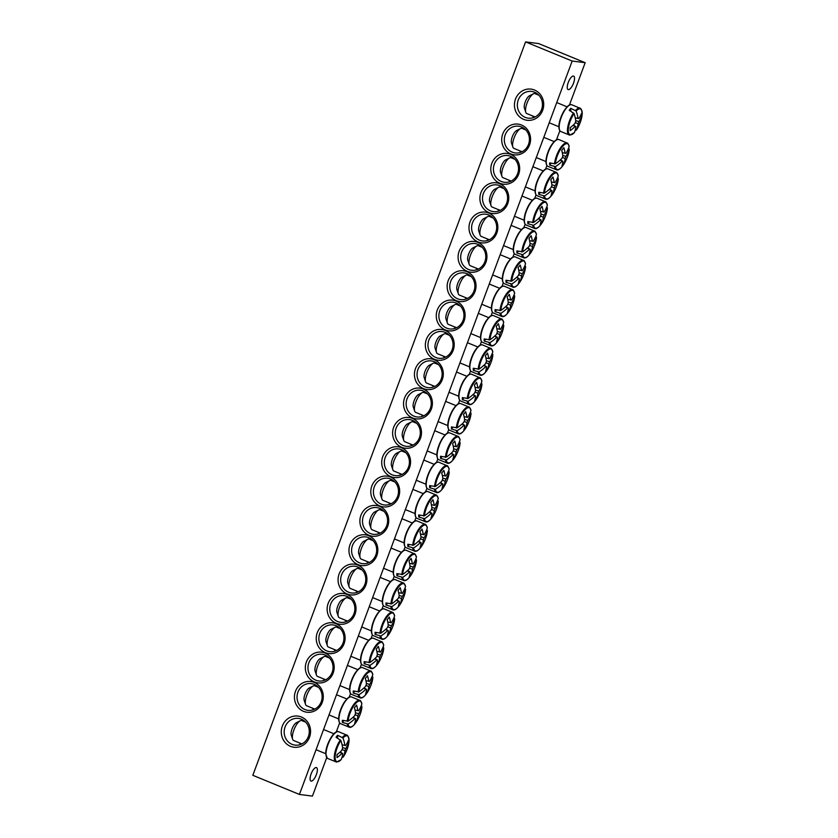 <?xml version="1.0" encoding="UTF-8"?>
<svg xmlns="http://www.w3.org/2000/svg" width="838" height="838" viewBox="0 0 838 838"><rect width="100%" height="100%" fill="white"/><g stroke="black" fill="none" stroke-linecap="round" stroke-linejoin="round"><path stroke-width="1.26" d="M316.858 685.861A13.471 12.539 -82.8 0 0 315.926 686.28M312.176 708.037A13.471 12.539 -82.8 0 0 313.852 709.535M314.26 684.384A13.471 12.539 97.2 0 1 321.719 700.17A13.471 12.539 97.2 0 1 307.892 710.32A13.471 12.539 97.2 0 1 297.144 695.383A13.471 12.539 97.2 0 1 311.286 683.599A13.471 12.539 97.2 0 1 314.26 684.384M525.573 41.9L252.825 775.307L299.428 794.445L572.176 61.048L525.573 41.9L538.572 43.555L585.175 62.693L569.421 105.054M559.868 130.738L556.484 139.841M546.931 165.526L545.58 169.182M536.027 194.856L534.665 198.512M525.112 224.196L523.76 227.852M514.207 253.537L512.846 257.182M503.292 282.867L501.941 286.523M492.388 312.207L491.026 315.863M481.473 341.537L480.111 345.193M470.568 370.878L469.207 374.534M459.653 400.208L458.292 403.864M448.749 429.548L447.387 433.204M437.834 458.889L436.472 462.545M426.93 488.219L425.568 491.875M416.015 517.559L414.653 521.215M405.11 546.889L403.748 550.545M394.195 576.23L392.833 579.886M383.28 605.57L381.929 609.216M372.376 634.9L371.014 638.556M361.461 664.241L360.11 667.896M350.556 693.571L349.195 697.226M339.641 722.911L336.258 732.014M326.705 757.699L312.427 796.1L299.428 794.445M314.229 682.404A15.493 14.424 -82.8 0 0 294.567 699.332A15.493 14.424 -82.8 0 0 317.77 708.864A15.493 14.424 -82.8 0 0 314.229 682.404M325.144 653.074A15.493 14.424 -82.8 0 0 305.472 669.991A15.493 14.424 -82.8 0 0 328.685 679.524A15.493 14.424 -82.8 0 0 325.144 653.074M346.963 594.404A15.493 14.424 -82.8 0 0 327.291 611.321A15.493 14.424 -82.8 0 0 350.504 620.853A15.493 14.424 -82.8 0 0 346.963 594.404M368.783 535.733A15.493 14.424 -82.8 0 0 349.111 552.651A15.493 14.424 -82.8 0 0 372.323 562.183A15.493 14.424 -82.8 0 0 368.783 535.733M390.602 477.052A15.493 14.424 -82.8 0 0 370.93 493.98A15.493 14.424 -82.8 0 0 394.143 503.512A15.493 14.424 -82.8 0 0 390.602 477.052M412.422 418.382A15.493 14.424 -82.8 0 0 392.75 435.31A15.493 14.424 -82.8 0 0 415.962 444.842A15.493 14.424 -82.8 0 0 412.422 418.382M499.857 183.281A15.493 14.424 -82.8 0 0 519.529 166.353A15.493 14.424 -82.8 0 0 496.316 156.821A15.493 14.424 -82.8 0 0 499.857 183.281M478.037 241.952A15.493 14.424 -82.8 0 0 497.709 225.024A15.493 14.424 -82.8 0 0 474.497 215.492A15.493 14.424 -82.8 0 0 478.037 241.952M456.218 300.622A15.493 14.424 -82.8 0 0 475.89 283.705A15.493 14.424 -82.8 0 0 452.677 274.162A15.493 14.424 -82.8 0 0 456.218 300.622M434.398 359.293A15.493 14.424 -82.8 0 0 454.07 342.375A15.493 14.424 -82.8 0 0 430.858 332.843A15.493 14.424 -82.8 0 0 434.398 359.293M412.579 417.963A15.493 14.424 -82.8 0 0 432.251 401.046A15.493 14.424 -82.8 0 0 409.038 391.514A15.493 14.424 -82.8 0 0 412.579 417.963M523.624 119.363A15.713 14.634 -82.8 0 0 543.579 102.205A15.713 14.634 -82.8 0 0 520.042 92.526A15.713 14.634 -82.8 0 0 523.624 119.363M290.461 746.323A15.713 14.634 -82.8 0 0 310.416 729.154A15.713 14.634 -82.8 0 0 286.879 719.486A15.713 14.634 -82.8 0 0 290.461 746.323M423.483 388.633A15.493 14.424 -82.8 0 0 443.155 371.705A15.493 14.424 -82.8 0 0 419.953 362.173A15.493 14.424 -82.8 0 0 423.483 388.633M445.313 329.952A15.493 14.424 -82.8 0 0 464.975 313.035A15.493 14.424 -82.8 0 0 441.773 303.503A15.493 14.424 -82.8 0 0 445.313 329.952M467.133 271.282A15.493 14.424 -82.8 0 0 486.794 254.364A15.493 14.424 -82.8 0 0 463.592 244.832A15.493 14.424 -82.8 0 0 467.133 271.282M488.952 212.611A15.493 14.424 -82.8 0 0 508.614 195.694A15.493 14.424 -82.8 0 0 485.412 186.162A15.493 14.424 -82.8 0 0 488.952 212.611M510.771 153.941A15.493 14.424 -82.8 0 0 530.433 137.023A15.493 14.424 -82.8 0 0 507.231 127.481A15.493 14.424 -82.8 0 0 510.771 153.941M401.517 447.722A15.493 14.424 -82.8 0 0 381.845 464.64A15.493 14.424 -82.8 0 0 405.047 474.172A15.493 14.424 -82.8 0 0 401.517 447.722M379.687 506.393A15.493 14.424 -82.8 0 0 360.026 523.31A15.493 14.424 -82.8 0 0 383.228 532.842A15.493 14.424 -82.8 0 0 379.687 506.393M357.868 565.063A15.493 14.424 -82.8 0 0 338.206 581.981A15.493 14.424 -82.8 0 0 361.408 591.523A15.493 14.424 -82.8 0 0 357.868 565.063M336.048 623.734A15.493 14.424 -82.8 0 0 316.387 640.661A15.493 14.424 -82.8 0 0 339.589 650.194A15.493 14.424 -82.8 0 0 336.048 623.734M327.773 656.521A13.471 12.539 -82.8 0 0 326.841 656.94M323.091 678.696A13.471 12.539 -82.8 0 0 324.767 680.194M325.175 655.054A13.471 12.539 97.2 0 1 332.634 670.829A13.471 12.539 97.2 0 1 318.796 680.98A13.471 12.539 97.2 0 1 308.059 666.042A13.471 12.539 97.2 0 1 322.19 654.269A13.471 12.539 97.2 0 1 325.175 655.054M338.678 627.18A13.471 12.539 -82.8 0 0 337.745 627.61M333.995 649.366A13.471 12.539 -82.8 0 0 335.671 650.854M336.08 625.714A13.471 12.539 97.2 0 1 343.538 641.499A13.471 12.539 97.2 0 1 329.711 651.65A13.471 12.539 97.2 0 1 318.964 636.712A13.471 12.539 97.2 0 1 333.105 624.928A13.471 12.539 97.2 0 1 336.08 625.714M349.593 597.85A13.471 12.539 -82.8 0 0 348.66 598.269M344.91 620.026A13.471 12.539 -82.8 0 0 346.586 621.524M346.995 596.384A13.471 12.539 97.2 0 1 354.453 612.159A13.471 12.539 97.2 0 1 340.616 622.309A13.471 12.539 97.2 0 1 329.879 607.372A13.471 12.539 97.2 0 1 344.009 595.588A13.471 12.539 97.2 0 1 346.995 596.384M360.497 568.51A13.471 12.539 -82.8 0 0 359.565 568.939M355.815 590.696A13.471 12.539 -82.8 0 0 357.491 592.183M357.899 567.043A13.471 12.539 97.2 0 1 365.368 582.819A13.471 12.539 97.2 0 1 351.531 592.979A13.471 12.539 97.2 0 1 340.783 578.031A13.471 12.539 97.2 0 1 354.924 566.258A13.471 12.539 97.2 0 1 357.899 567.043M371.412 539.18A13.471 12.539 -82.8 0 0 370.48 539.599M366.73 561.355A13.471 12.539 -82.8 0 0 368.406 562.853M368.814 537.703A13.471 12.539 97.2 0 1 376.272 553.489A13.471 12.539 97.2 0 1 362.435 563.639A13.471 12.539 97.2 0 1 351.698 548.701A13.471 12.539 97.2 0 1 365.829 536.917A13.471 12.539 97.2 0 1 368.814 537.703M382.317 509.839A13.471 12.539 -82.8 0 0 381.384 510.269M377.645 532.015A13.471 12.539 -82.8 0 0 379.31 533.513M379.719 508.373A13.471 12.539 97.2 0 1 387.187 524.148A13.471 12.539 97.2 0 1 373.35 534.309A13.471 12.539 97.2 0 1 362.603 519.361A13.471 12.539 97.2 0 1 376.744 507.587A13.471 12.539 97.2 0 1 379.719 508.373M393.232 480.499A13.471 12.539 -82.8 0 0 392.299 480.928M388.549 502.685A13.471 12.539 -82.8 0 0 390.225 504.172M390.634 479.032A13.471 12.539 97.2 0 1 398.092 494.818A13.471 12.539 97.2 0 1 384.265 504.968A13.471 12.539 97.2 0 1 373.518 490.031A13.471 12.539 97.2 0 1 387.648 478.247A13.471 12.539 97.2 0 1 390.634 479.032M404.136 451.169A13.471 12.539 -82.8 0 0 403.204 451.588M399.464 473.344A13.471 12.539 -82.8 0 0 401.13 474.842M401.538 449.702A13.471 12.539 97.2 0 1 409.007 465.478A13.471 12.539 97.2 0 1 395.169 475.628A13.471 12.539 97.2 0 1 384.433 460.691A13.471 12.539 97.2 0 1 398.563 448.917A13.471 12.539 97.2 0 1 401.538 449.702M415.051 421.828A13.471 12.539 -82.8 0 0 414.119 422.258M410.369 444.014A13.471 12.539 -82.8 0 0 412.045 445.502M412.453 420.362A13.471 12.539 97.2 0 1 419.911 436.148A13.471 12.539 97.2 0 1 406.084 446.298A13.471 12.539 97.2 0 1 395.337 431.361A13.471 12.539 97.2 0 1 409.478 419.576A13.471 12.539 97.2 0 1 412.453 420.362M524.148 128.465A13.471 12.539 -82.8 0 0 523.216 128.895M519.466 150.651A13.471 12.539 -82.8 0 0 521.142 152.139M512.196 152.149A13.471 12.539 97.2 0 1 504.738 136.364A13.471 12.539 97.2 0 1 518.575 126.213A13.471 12.539 97.2 0 1 529.312 141.151A13.471 12.539 97.2 0 1 515.181 152.935A13.471 12.539 97.2 0 1 512.196 152.149M513.233 157.806A13.471 12.539 -82.8 0 0 512.311 158.235M508.561 179.981A13.471 12.539 -82.8 0 0 510.227 181.479M501.292 181.479A13.471 12.539 97.2 0 1 493.833 165.704A13.471 12.539 97.2 0 1 507.66 155.554A13.471 12.539 97.2 0 1 518.408 170.491A13.471 12.539 97.2 0 1 504.267 182.275A13.471 12.539 97.2 0 1 501.292 181.479M502.329 187.146A13.471 12.539 -82.8 0 0 501.396 187.565M497.646 209.322A13.471 12.539 -82.8 0 0 499.322 210.82M490.377 210.82A13.471 12.539 97.2 0 1 482.918 195.044A13.471 12.539 97.2 0 1 496.756 184.884A13.471 12.539 97.2 0 1 507.493 199.821A13.471 12.539 97.2 0 1 493.362 211.605A13.471 12.539 97.2 0 1 490.377 210.82M491.414 216.476A13.471 12.539 -82.8 0 0 490.492 216.906M486.742 238.662A13.471 12.539 -82.8 0 0 488.407 240.15M479.472 240.16A13.471 12.539 97.2 0 1 472.014 224.375A13.471 12.539 97.2 0 1 485.841 214.224A13.471 12.539 97.2 0 1 496.588 229.162A13.471 12.539 97.2 0 1 482.447 240.946A13.471 12.539 97.2 0 1 479.472 240.16M480.509 245.817A13.471 12.539 -82.8 0 0 479.577 246.236M475.827 267.992A13.471 12.539 -82.8 0 0 477.503 269.49M468.557 269.49A13.471 12.539 97.2 0 1 461.099 253.715A13.471 12.539 97.2 0 1 474.937 243.554A13.471 12.539 97.2 0 1 485.673 258.502A13.471 12.539 97.2 0 1 471.543 270.276A13.471 12.539 97.2 0 1 468.557 269.49M469.594 275.147A13.471 12.539 -82.8 0 0 468.662 275.576M464.922 297.333A13.471 12.539 -82.8 0 0 466.588 298.82M457.653 298.831A13.471 12.539 97.2 0 1 450.195 283.045A13.471 12.539 97.2 0 1 464.022 272.895A13.471 12.539 97.2 0 1 474.769 287.832A13.471 12.539 97.2 0 1 460.628 299.616A13.471 12.539 97.2 0 1 457.653 298.831M458.69 304.487A13.471 12.539 -82.8 0 0 457.758 304.906M454.007 326.663A13.471 12.539 -82.8 0 0 455.683 328.161M446.738 328.161A13.471 12.539 97.2 0 1 439.28 312.385A13.471 12.539 97.2 0 1 453.117 302.235A13.471 12.539 97.2 0 1 463.854 317.173A13.471 12.539 97.2 0 1 449.723 328.946A13.471 12.539 97.2 0 1 446.738 328.161M447.775 333.828A13.471 12.539 -82.8 0 0 446.843 334.247M443.103 356.003A13.471 12.539 -82.8 0 0 444.769 357.501M435.833 357.501A13.471 12.539 97.2 0 1 428.375 341.715A13.471 12.539 97.2 0 1 442.202 331.565A13.471 12.539 97.2 0 1 452.949 346.503A13.471 12.539 97.2 0 1 438.808 358.287A13.471 12.539 97.2 0 1 435.833 357.501M436.87 363.158A13.471 12.539 -82.8 0 0 435.938 363.587M432.188 385.344A13.471 12.539 -82.8 0 0 433.864 386.831M424.918 386.831A13.471 12.539 97.2 0 1 417.46 371.056A13.471 12.539 97.2 0 1 431.298 360.906A13.471 12.539 97.2 0 1 442.035 375.843A13.471 12.539 97.2 0 1 427.904 387.627A13.471 12.539 97.2 0 1 424.918 386.831M568.353 89.624A7.28 2.577 -67.7 0 1 568.122 89.561A7.28 2.577 -67.7 0 1 568.499 81.852A7.28 2.577 -67.7 0 1 573.653 76.09A7.28 2.577 -67.7 0 1 573.391 83.486A7.28 2.577 -67.7 0 1 568.353 89.624M311.191 781.11A7.28 2.577 -67.7 0 1 310.95 781.047A7.28 2.577 -67.7 0 1 311.338 773.338A7.28 2.577 -67.7 0 1 316.481 767.587A7.28 2.577 -67.7 0 1 316.23 774.982A7.28 2.577 -67.7 0 1 311.191 781.11M425.955 392.498A13.471 12.539 -82.8 0 0 425.023 392.917M421.284 414.674A13.471 12.539 -82.8 0 0 422.949 416.172M414.014 416.172A13.471 12.539 97.2 0 1 406.545 400.396A13.471 12.539 97.2 0 1 420.383 390.236A13.471 12.539 97.2 0 1 431.13 405.183A13.471 12.539 97.2 0 1 416.989 416.957A13.471 12.539 97.2 0 1 414.014 416.172M303.932 720.596A13.471 12.539 -82.8 0 0 302.937 721.047M299.124 742.772A13.471 12.539 -82.8 0 0 300.905 744.364M292.053 744.333A13.471 12.539 97.2 0 1 284.595 728.547A13.471 12.539 97.2 0 1 298.433 718.396A13.471 12.539 97.2 0 1 309.17 733.334A13.471 12.539 97.2 0 1 295.039 745.118A13.471 12.539 97.2 0 1 292.053 744.333M537.095 93.636A13.471 12.539 -82.8 0 0 536.1 94.086M532.287 115.822A13.471 12.539 -82.8 0 0 534.068 117.404M525.216 117.372A13.471 12.539 97.2 0 1 517.758 101.597A13.471 12.539 97.2 0 1 531.585 91.436A13.471 12.539 97.2 0 1 542.333 106.384A13.471 12.539 97.2 0 1 528.202 118.158A13.471 12.539 97.2 0 1 525.216 117.372M585.175 62.693L572.176 61.048M573.349 125.009L575.874 126.58A44.864 25.224 -135.9 0 1 574.344 132.614L574.344 132.614A13.89 4.913 -67.7 0 1 568.269 130.529A13.89 4.913 -67.7 0 1 574.061 113.58L569.212 110.249A15.147 5.363 -67.7 0 1 570.762 108.322L576.115 111.004A13.89 4.913 -67.7 0 1 582.19 113.099A13.89 4.913 -67.7 0 1 576.397 130.037L575.214 130.194M575.874 126.58A4.452 1.571 -67.7 0 1 575.161 126.58A4.452 1.571 -67.7 0 1 575.036 126.475A44.864 33.614 -174.4 0 1 570.186 130.623A44.257 24.889 -135.9 0 0 570.144 127.701A44.864 30.849 -6.8 0 0 574.994 123.396A4.452 1.571 -67.7 0 1 575.79 121.248A44.864 25.224 -135.9 0 0 574.061 113.58M576.115 111.004A44.864 28 32.9 0 1 578.021 118.451A4.452 1.571 -67.7 0 1 578.534 118.368A4.452 1.571 -67.7 0 1 578.849 118.556A44.864 30.849 -6.8 0 0 581.488 113.497A44.257 27.623 32.9 0 1 581.53 116.419A44.864 33.614 -174.4 0 1 578.901 121.636A4.452 1.571 -67.7 0 1 578.105 123.794A44.864 28 32.9 0 1 576.397 130.037L575.853 130.278M570.804 111.098L570.762 108.322M575.235 117.854L578.021 118.451M535.063 116.953L526.83 113.57A10.779 3.813 -67.7 0 1 525.793 112.282A10.779 3.813 -67.7 0 1 527.395 102.163A10.779 3.813 -67.7 0 1 533.377 93.835A10.779 3.813 -67.7 0 1 535.011 93.647L538.876 95.228M533.377 93.835L529.448 95.815A7.186 2.545 112.3 0 0 525.468 101.367A7.186 2.545 112.3 0 0 524.399 108.112L525.793 112.282M575.706 120.557L578.901 121.636M578.105 123.794L575.256 122.516M575.036 126.475L573.108 125.229M578.849 118.556L578.136 118.409M581.53 116.419L580.367 115.958M340.197 751.958L342.711 753.54A44.864 25.224 -135.9 0 1 341.181 759.574L341.181 759.574A13.89 4.913 -67.7 0 1 335.106 757.489A13.89 4.913 -67.7 0 1 340.898 740.541L336.059 737.21A15.147 5.363 -67.7 0 1 336.824 736.183A15.147 5.363 -67.7 0 1 337.599 735.272L342.952 737.964A13.89 4.913 -67.7 0 1 349.037 740.048A13.89 4.913 -67.7 0 1 343.245 756.997L342.051 757.154M342.952 737.964A44.864 28 32.9 0 1 344.858 745.401A4.452 1.571 -67.7 0 1 345.371 745.328A4.452 1.571 -67.7 0 1 345.696 745.516A44.864 30.849 -6.8 0 0 348.325 740.446A44.257 27.623 32.9 0 1 348.367 743.379A44.864 33.614 -174.4 0 1 345.738 748.596A4.452 1.571 -67.7 0 1 344.942 750.743A44.864 28 32.9 0 1 343.245 756.997L342.69 757.227M344.942 750.743L342.093 749.476M342.711 753.54A4.452 1.571 -67.7 0 1 341.998 753.54A4.452 1.571 -67.7 0 1 341.873 753.435A44.864 33.614 -174.4 0 1 337.023 757.583A44.257 24.889 -135.9 0 0 336.981 754.65A44.864 30.849 -6.8 0 0 341.831 750.345A4.452 1.571 -67.7 0 1 342.627 748.198A44.864 25.224 -135.9 0 0 340.898 740.541M301.9 743.914L293.667 740.53A10.779 3.813 -67.7 0 1 292.63 739.242A10.779 3.813 -67.7 0 1 292.357 737.325A10.779 3.813 -67.7 0 1 300.214 720.785A10.779 3.813 -67.7 0 1 301.848 720.596L305.713 722.178M300.214 720.785L296.285 722.775A7.186 2.545 112.3 0 0 291.048 733.795A7.186 2.545 112.3 0 0 291.236 735.073L292.63 739.242M342.072 744.804L344.858 745.401M345.696 745.516L344.973 745.359M341.873 753.435L339.945 752.178M342.543 747.506L345.738 748.596M348.367 743.379L347.204 742.918M337.641 738.058L337.599 735.272M470.317 412.411L471.019 413.417A13.89 4.913 -67.7 0 1 464.252 430.24A13.89 4.913 -67.7 0 1 457.234 430.669L451.483 429.056A15.147 5.363 -67.7 0 1 451.42 428.04A15.147 5.363 -67.7 0 1 451.452 426.93L457.192 427.82A13.89 4.913 -67.7 0 1 463.959 410.997A13.89 4.913 -67.7 0 1 470.966 410.578L470.747 410.023L470.966 410.578A44.864 30.849 -6.8 0 1 467.73 417.366L467.007 417.219M457.192 427.82A44.864 30.849 -6.8 0 0 463.864 422.205A4.452 1.571 -67.7 0 1 464.661 420.058A44.864 25.224 -135.9 0 0 463.529 414.36A44.257 30.43 -6.8 0 0 465.656 411.709A44.864 28 32.9 0 1 466.892 417.261A4.452 1.571 -67.7 0 1 467.405 417.177A4.452 1.571 -67.7 0 1 467.73 417.366M470.788 412.788L471.019 413.417A44.864 33.614 -174.4 0 1 467.772 420.446A4.452 1.571 -67.7 0 1 466.976 422.603A44.864 28 32.9 0 1 465.886 427.38A44.257 33.164 -174.4 0 1 463.77 430.03A44.864 25.224 -135.9 0 0 464.744 425.39A4.452 1.571 -67.7 0 1 464.032 425.39A4.452 1.571 -67.7 0 1 463.906 425.285A44.864 33.614 -174.4 0 1 457.234 430.669M464.577 419.367L467.772 420.446M423.881 415.742L415.7 412.38A10.779 3.813 -67.7 0 1 414.674 411.091A10.779 3.813 -67.7 0 1 416.266 400.973A10.779 3.813 -67.7 0 1 422.247 392.645A10.779 3.813 -67.7 0 1 423.892 392.456L427.631 393.986M422.247 392.645L418.33 394.625A7.186 2.545 112.3 0 0 414.339 400.176A7.186 2.545 112.3 0 0 413.27 406.922L414.674 411.091M462.23 423.819L464.744 425.39M463.906 425.285L461.989 424.038M466.976 422.603L464.137 421.325M464.105 416.664L466.892 417.261M465.886 427.38L464.556 426.856M451.483 429.056L452.834 427.359M481.232 383.081L481.923 384.087A13.89 4.913 -67.7 0 1 475.156 400.91A13.89 4.913 -67.7 0 1 468.149 401.329L462.387 399.716A15.147 5.363 -67.7 0 1 462.335 398.699A15.147 5.363 -67.7 0 1 462.356 397.589L468.107 398.49A13.89 4.913 -67.7 0 1 474.863 381.667A13.89 4.913 -67.7 0 1 481.881 381.238L481.651 380.682L481.881 381.238A44.864 30.849 -6.8 0 1 478.634 388.025L477.922 387.879M468.107 398.49A44.864 30.849 -6.8 0 0 474.769 392.865A4.452 1.571 -67.7 0 1 475.575 390.718A44.864 25.224 -135.9 0 0 474.444 385.019A44.257 30.43 -6.8 0 0 476.56 382.369A44.864 28 32.9 0 1 477.807 387.921A4.452 1.571 -67.7 0 1 478.32 387.847A4.452 1.571 -67.7 0 1 478.634 388.025M481.693 383.458L481.923 384.087A44.864 33.614 -174.4 0 1 478.687 391.116A4.452 1.571 -67.7 0 1 477.88 393.263A44.864 28 32.9 0 1 476.801 398.05A44.257 33.164 -174.4 0 1 474.675 400.7A44.864 25.224 -135.9 0 0 475.649 396.06A4.452 1.571 -67.7 0 1 474.947 396.06A4.452 1.571 -67.7 0 1 474.821 395.945A44.864 33.614 -174.4 0 1 468.149 401.329M475.492 390.026L478.687 391.116M434.796 386.412L426.615 383.05A10.779 3.813 -67.7 0 1 425.578 381.761A10.779 3.813 -67.7 0 1 427.181 371.632A10.779 3.813 -67.7 0 1 433.162 363.304A10.779 3.813 -67.7 0 1 434.796 363.116L438.536 364.656M433.162 363.304L429.234 365.295A7.186 2.545 112.3 0 0 425.243 370.836A7.186 2.545 112.3 0 0 424.185 377.592L425.578 381.761M473.135 394.478L475.649 396.06M474.821 395.945L472.894 394.698M477.88 393.263L475.041 391.995M475.01 387.324L477.807 387.921M476.801 398.05L475.471 397.516M462.387 399.716L463.749 398.019M492.136 353.741L492.838 354.746A13.89 4.913 -67.7 0 1 486.071 371.569A13.89 4.913 -67.7 0 1 479.053 371.988L473.302 370.386A15.147 5.363 -67.7 0 1 473.24 369.369A15.147 5.363 -67.7 0 1 473.271 368.249L479.011 369.149A13.89 4.913 -67.7 0 1 485.778 352.327A13.89 4.913 -67.7 0 1 492.786 351.908L492.566 351.352L492.786 351.908A44.864 30.849 -6.8 0 1 489.549 358.695L488.826 358.538M479.011 369.149A44.864 30.849 -6.8 0 0 485.684 363.535A4.452 1.571 -67.7 0 1 486.48 361.377A44.864 25.224 -135.9 0 0 485.349 355.689A44.257 30.43 -6.8 0 0 487.475 353.039A44.864 28 32.9 0 1 488.711 358.591A4.452 1.571 -67.7 0 1 489.224 358.507A4.452 1.571 -67.7 0 1 489.549 358.695M492.608 354.118L492.838 354.746A44.864 33.614 -174.4 0 1 489.591 361.775A4.452 1.571 -67.7 0 1 488.795 363.922A44.864 28 32.9 0 1 487.706 368.71A44.257 33.164 -174.4 0 1 485.59 371.36A44.864 25.224 -135.9 0 0 486.564 366.719A4.452 1.571 -67.7 0 1 485.851 366.719A4.452 1.571 -67.7 0 1 485.726 366.615A44.864 33.614 -174.4 0 1 479.053 371.988M486.396 360.696L489.591 361.775M445.701 357.072L437.52 353.709A10.779 3.813 -67.7 0 1 436.493 352.421A10.779 3.813 -67.7 0 1 438.085 342.292A10.779 3.813 -67.7 0 1 444.067 333.974A10.779 3.813 -67.7 0 1 445.711 333.775L449.451 335.315M444.067 333.974L440.149 335.954A7.186 2.545 112.3 0 0 436.158 341.506A7.186 2.545 112.3 0 0 435.09 348.252L436.493 352.421M484.05 365.138L486.564 366.719M485.726 366.615L483.809 365.368M488.795 363.922L485.956 362.655M485.925 357.994L488.711 358.591M487.706 368.71L486.375 368.186M473.302 370.386L474.654 368.678M503.051 324.4L503.743 325.416A13.89 4.913 -67.7 0 1 496.976 342.239A13.89 4.913 -67.7 0 1 489.968 342.658L484.207 341.045A15.147 5.363 -67.7 0 1 484.155 340.029A15.147 5.363 -67.7 0 1 484.175 338.919L489.926 339.819A13.89 4.913 -67.7 0 1 496.693 322.997A13.89 4.913 -67.7 0 1 503.701 322.567L503.47 322.012L503.701 322.567A44.864 30.849 -6.8 0 1 500.454 329.355L499.741 329.208M489.926 339.819A44.864 30.849 -6.8 0 0 496.588 334.194A4.452 1.571 -67.7 0 1 497.395 332.047A44.864 25.224 -135.9 0 0 496.264 326.349A44.257 30.43 -6.8 0 0 498.38 323.698A44.864 28 32.9 0 1 499.626 329.25A4.452 1.571 -67.7 0 1 500.139 329.166A4.452 1.571 -67.7 0 1 500.454 329.355M503.512 324.777L503.743 325.416A44.864 33.614 -174.4 0 1 500.506 332.445A4.452 1.571 -67.7 0 1 499.699 334.592A44.864 28 32.9 0 1 498.62 339.369A44.257 33.164 -174.4 0 1 496.505 342.03A44.864 25.224 -135.9 0 0 497.468 337.379A4.452 1.571 -67.7 0 1 496.766 337.389A4.452 1.571 -67.7 0 1 496.641 337.274A44.864 33.614 -174.4 0 1 489.968 342.658M497.311 331.356L500.506 332.445M456.616 327.731L448.435 324.379A10.779 3.813 -67.7 0 1 447.398 323.08A10.779 3.813 -67.7 0 1 449 312.962A10.779 3.813 -67.7 0 1 454.982 304.634A10.779 3.813 -67.7 0 1 456.616 304.445L460.355 305.985M454.982 304.634L451.054 306.614A7.186 2.545 112.3 0 0 447.063 312.165A7.186 2.545 112.3 0 0 446.005 318.922L447.398 323.08M494.954 335.808L497.468 337.379M496.641 337.274L494.713 336.028M499.699 334.592L496.861 333.325M496.829 328.653L499.626 329.25M498.62 339.369L497.29 338.845M484.207 341.045L485.569 339.348M513.956 295.07L514.658 296.076A13.89 4.913 -67.7 0 1 507.891 312.899A13.89 4.913 -67.7 0 1 500.873 313.318L495.122 311.715A15.147 5.363 -67.7 0 1 495.059 310.699A15.147 5.363 -67.7 0 1 495.09 309.578L500.831 310.479A13.89 4.913 -67.7 0 1 507.598 293.656A13.89 4.913 -67.7 0 1 514.616 293.237L514.385 292.671L514.616 293.237A44.864 30.849 -6.8 0 1 511.369 300.025L510.646 299.868M500.831 310.479A44.864 30.849 -6.8 0 0 507.503 304.854A4.452 1.571 -67.7 0 1 508.299 302.707A44.864 25.224 -135.9 0 0 507.168 297.019A44.257 30.43 -6.8 0 0 509.295 294.358A44.864 28 32.9 0 1 510.531 299.92A4.452 1.571 -67.7 0 1 511.044 299.836A4.452 1.571 -67.7 0 1 511.369 300.025M514.427 295.447L514.658 296.076A44.864 33.614 -174.4 0 1 511.41 303.105A4.452 1.571 -67.7 0 1 510.614 305.252A44.864 28 32.9 0 1 509.525 310.039A44.257 33.164 -174.4 0 1 507.409 312.689A44.864 25.224 -135.9 0 0 508.383 308.049A4.452 1.571 -67.7 0 1 507.671 308.049A4.452 1.571 -67.7 0 1 507.545 307.944A44.864 33.614 -174.4 0 1 500.873 313.318M508.216 302.015L511.41 303.105M467.52 298.401L459.339 295.039A10.779 3.813 -67.7 0 1 458.313 293.75A10.779 3.813 -67.7 0 1 459.905 283.621A10.779 3.813 -67.7 0 1 465.886 275.304A10.779 3.813 -67.7 0 1 467.531 275.105L471.27 276.645M465.886 275.304L461.968 277.284A7.186 2.545 112.3 0 0 457.977 282.835A7.186 2.545 112.3 0 0 456.909 289.581L458.313 293.75M505.869 306.467L508.383 308.049M507.545 307.944L505.628 306.698M510.614 305.252L507.776 303.985M507.744 299.313L510.531 299.92M509.525 310.039L508.195 309.515M495.122 311.715L496.473 310.008M524.871 265.73L525.562 266.735A13.89 4.913 -67.7 0 1 518.795 283.558A13.89 4.913 -67.7 0 1 511.788 283.988L506.026 282.375A15.147 5.363 -67.7 0 1 505.974 281.359A15.147 5.363 -67.7 0 1 505.995 280.248L511.746 281.139A13.89 4.913 -67.7 0 1 518.513 264.316A13.89 4.913 -67.7 0 1 525.52 263.897L525.29 263.342L525.52 263.897A44.864 30.849 -6.8 0 1 522.273 270.684L521.561 270.538M511.746 281.139A44.864 30.849 -6.8 0 0 518.408 275.524A4.452 1.571 -67.7 0 1 519.214 273.377A44.864 25.224 -135.9 0 0 518.083 267.678A44.257 30.43 -6.8 0 0 520.199 265.028A44.864 28 32.9 0 1 521.446 270.58A4.452 1.571 -67.7 0 1 521.959 270.496A4.452 1.571 -67.7 0 1 522.273 270.684M525.332 266.107L525.562 266.735A44.864 33.614 -174.4 0 1 522.325 273.764A4.452 1.571 -67.7 0 1 521.529 275.922A44.864 28 32.9 0 1 520.44 280.699A44.257 33.164 -174.4 0 1 518.324 283.359A44.864 25.224 -135.9 0 0 519.288 278.708A4.452 1.571 -67.7 0 1 518.586 278.708A4.452 1.571 -67.7 0 1 518.46 278.604A44.864 33.614 -174.4 0 1 511.788 283.988M519.131 272.685L522.325 273.764M478.435 269.061L470.254 265.698A10.779 3.813 -67.7 0 1 469.217 264.41A10.779 3.813 -67.7 0 1 470.82 254.291A10.779 3.813 -67.7 0 1 476.801 245.963A10.779 3.813 -67.7 0 1 478.435 245.775L482.185 247.304M476.801 245.963L472.873 247.943A7.186 2.545 112.3 0 0 468.882 253.495A7.186 2.545 112.3 0 0 467.824 260.241L469.217 264.41M516.774 277.137L519.288 278.708M518.46 278.604L516.533 277.357M521.529 275.922L518.68 274.644M518.659 269.983L521.446 270.58M520.44 280.699L519.11 280.175M506.026 282.375L507.388 280.678M535.786 236.4L536.477 237.405A13.89 4.913 -67.7 0 1 529.71 254.228A13.89 4.913 -67.7 0 1 522.692 254.647L516.941 253.034A15.147 5.363 -67.7 0 1 516.889 252.018A15.147 5.363 -67.7 0 1 516.91 250.908L522.65 251.809A13.89 4.913 -67.7 0 1 529.417 234.986A13.89 4.913 -67.7 0 1 536.435 234.556L536.205 234.001L536.435 234.556A44.864 30.849 -6.8 0 1 533.188 241.344L532.465 241.197M522.65 251.809A44.864 30.849 -6.8 0 0 529.323 246.183A4.452 1.571 -67.7 0 1 530.119 244.036A44.864 25.224 -135.9 0 0 528.998 238.338A44.257 30.43 -6.8 0 0 531.114 235.688A44.864 28 32.9 0 1 532.35 241.239A4.452 1.571 -67.7 0 1 532.863 241.166A4.452 1.571 -67.7 0 1 533.188 241.344M536.247 236.777L536.477 237.405A44.864 33.614 -174.4 0 1 533.23 244.434A4.452 1.571 -67.7 0 1 532.434 246.582A44.864 28 32.9 0 1 531.344 251.369A44.257 33.164 -174.4 0 1 529.228 254.019A44.864 25.224 -135.9 0 0 530.203 249.378A4.452 1.571 -67.7 0 1 529.49 249.378A4.452 1.571 -67.7 0 1 529.365 249.274A44.864 33.614 -174.4 0 1 522.692 254.647M530.035 243.345L533.23 244.434M489.34 239.731L481.159 236.368A10.779 3.813 -67.7 0 1 480.132 235.08A10.779 3.813 -67.7 0 1 481.724 224.951A10.779 3.813 -67.7 0 1 487.706 216.623A10.779 3.813 -67.7 0 1 489.35 216.434L493.09 217.974M487.706 216.623L483.788 218.613A7.186 2.545 112.3 0 0 479.797 224.155A7.186 2.545 112.3 0 0 478.728 230.911L480.132 235.08M527.689 247.797L530.203 249.378M529.365 249.274L527.448 248.017M532.434 246.582L529.595 245.314M529.564 240.642L532.35 241.239M531.344 251.369L530.025 250.834M516.941 253.034L518.293 251.337M546.69 207.059L547.382 208.065A13.89 4.913 -67.7 0 1 540.615 224.888A13.89 4.913 -67.7 0 1 533.607 225.317L527.846 223.704A15.147 5.363 -67.7 0 1 527.793 222.688A15.147 5.363 -67.7 0 1 527.814 221.567L533.565 222.468A13.89 4.913 -67.7 0 1 540.332 205.645A13.89 4.913 -67.7 0 1 547.34 205.226L547.12 204.671L547.34 205.226A44.864 30.849 -6.8 0 1 544.092 212.014L543.38 211.857M533.565 222.468A44.864 30.849 -6.8 0 0 540.227 216.853A4.452 1.571 -67.7 0 1 541.034 214.696A44.864 25.224 -135.9 0 0 539.902 209.008A44.257 30.43 -6.8 0 0 542.018 206.358A44.864 28 32.9 0 1 543.265 211.909A4.452 1.571 -67.7 0 1 543.778 211.825A4.452 1.571 -67.7 0 1 544.092 212.014M547.162 207.436L547.382 208.065A44.864 33.614 -174.4 0 1 544.145 215.094A4.452 1.571 -67.7 0 1 543.349 217.241A44.864 28 32.9 0 1 542.259 222.028A44.257 33.164 -174.4 0 1 540.143 224.678A44.864 25.224 -135.9 0 0 541.118 220.038A4.452 1.571 -67.7 0 1 540.405 220.038A4.452 1.571 -67.7 0 1 540.28 219.933A44.864 33.614 -174.4 0 1 533.607 225.317M540.95 214.015L544.145 215.094M500.255 210.39L492.074 207.028A10.779 3.813 -67.7 0 1 491.037 205.739A10.779 3.813 -67.7 0 1 492.639 195.621A10.779 3.813 -67.7 0 1 498.62 187.293A10.779 3.813 -67.7 0 1 500.255 187.094L504.005 188.634M498.62 187.293L494.692 189.273A7.186 2.545 112.3 0 0 490.712 194.825A7.186 2.545 112.3 0 0 489.643 201.57L491.037 205.739M538.593 218.456L541.118 220.038M540.28 219.933L538.352 218.687M543.349 217.241L540.5 215.974M540.479 211.312L543.265 211.909M542.259 222.028L540.929 221.504M527.846 223.704L529.207 222.007M557.605 177.719L558.297 178.735A13.89 4.913 -67.7 0 1 551.53 195.558A13.89 4.913 -67.7 0 1 544.511 195.977L538.761 194.364A15.147 5.363 -67.7 0 1 538.708 193.348A15.147 5.363 -67.7 0 1 538.729 192.237L544.47 193.138A13.89 4.913 -67.7 0 1 551.236 176.315A13.89 4.913 -67.7 0 1 558.255 175.886L558.024 175.331L558.255 175.886A44.864 30.849 -6.8 0 1 555.007 182.674L554.295 182.527M544.47 193.138A44.864 30.849 -6.8 0 0 551.142 187.513A4.452 1.571 -67.7 0 1 551.938 185.366A44.864 25.224 -135.9 0 0 550.817 179.667A44.257 30.43 -6.8 0 0 552.933 177.017A44.864 28 32.9 0 1 554.169 182.569A4.452 1.571 -67.7 0 1 554.693 182.485A4.452 1.571 -67.7 0 1 555.007 182.674M558.066 178.096L558.297 178.735A44.864 33.614 -174.4 0 1 555.049 185.764A4.452 1.571 -67.7 0 1 554.253 187.911A44.864 28 32.9 0 1 553.164 192.698A44.257 33.164 -174.4 0 1 551.048 195.348A44.864 25.224 -135.9 0 0 552.022 190.708A4.452 1.571 -67.7 0 1 551.31 190.708A4.452 1.571 -67.7 0 1 551.184 190.593A44.864 33.614 -174.4 0 1 544.511 195.977M551.854 184.674L555.049 185.764M511.159 181.06L502.978 177.698A10.779 3.813 -67.7 0 1 501.952 176.409A10.779 3.813 -67.7 0 1 503.544 166.28A10.779 3.813 -67.7 0 1 509.535 157.953A10.779 3.813 -67.7 0 1 511.17 157.764L514.909 159.304M509.535 157.953L505.607 159.932A7.186 2.545 112.3 0 0 501.616 165.484A7.186 2.545 112.3 0 0 500.548 172.24L501.952 176.409M549.508 189.126L552.022 190.708M551.184 190.593L549.267 189.346M554.253 187.911L551.414 186.644M551.383 181.972L554.169 182.569M553.164 192.698L551.844 192.164M538.761 194.364L540.112 192.667M568.51 148.389L569.201 149.394A13.89 4.913 -67.7 0 1 562.434 166.217A13.89 4.913 -67.7 0 1 555.426 166.636L549.665 165.034A15.147 5.363 -67.7 0 1 549.613 164.018A15.147 5.363 -67.7 0 1 549.634 162.897L555.385 163.798A13.89 4.913 -67.7 0 1 562.151 146.975A13.89 4.913 -67.7 0 1 569.159 146.556L568.939 146.001L569.159 146.556A44.864 30.849 -6.8 0 1 565.922 153.344L565.2 153.186M555.385 163.798A44.864 30.849 -6.8 0 0 562.057 158.183A4.452 1.571 -67.7 0 1 562.853 156.025A44.864 25.224 -135.9 0 0 561.722 150.337A44.257 30.43 -6.8 0 0 563.838 147.687A44.864 28 32.9 0 1 565.084 153.239A4.452 1.571 -67.7 0 1 565.598 153.155A4.452 1.571 -67.7 0 1 565.922 153.344M568.981 148.766L569.201 149.394A44.864 33.614 -174.4 0 1 565.964 156.423A4.452 1.571 -67.7 0 1 565.168 158.571A44.864 28 32.9 0 1 564.079 163.358A44.257 33.164 -174.4 0 1 561.963 166.008A44.864 25.224 -135.9 0 0 562.937 161.367A4.452 1.571 -67.7 0 1 562.225 161.367A4.452 1.571 -67.7 0 1 562.099 161.263A44.864 33.614 -174.4 0 1 555.426 166.636M562.769 155.334L565.964 156.423M522.074 151.72L513.893 148.357A10.779 3.813 -67.7 0 1 512.856 147.069A10.779 3.813 -67.7 0 1 514.459 136.94A10.779 3.813 -67.7 0 1 520.44 128.623A10.779 3.813 -67.7 0 1 522.074 128.424L525.824 129.963M520.44 128.623L516.512 130.602A7.186 2.545 112.3 0 0 512.531 136.154A7.186 2.545 112.3 0 0 511.463 142.9L512.856 147.069M560.423 159.786L562.937 161.367M562.099 161.263L560.172 160.016M565.168 158.571L562.319 157.303M562.298 152.642L565.084 153.239M564.079 163.358L562.748 162.834M549.665 165.034L551.027 163.326M459.413 441.752L460.104 442.757A13.89 4.913 -67.7 0 1 453.337 459.58A13.89 4.913 -67.7 0 1 446.329 459.999L440.568 458.386A15.147 5.363 -67.7 0 1 440.516 457.37A15.147 5.363 -67.7 0 1 440.537 456.26L446.287 457.16A13.89 4.913 -67.7 0 1 453.044 440.338A13.89 4.913 -67.7 0 1 460.062 439.919L459.832 439.353L460.062 439.919A44.864 30.849 -6.8 0 1 456.815 446.706L456.102 446.549M446.287 457.16A44.864 30.849 -6.8 0 0 452.949 451.535A4.452 1.571 -67.7 0 1 453.756 449.388A44.864 25.224 -135.9 0 0 452.625 443.7A44.257 30.43 -6.8 0 0 454.741 441.039A44.864 28 32.9 0 1 455.987 446.591A4.452 1.571 -67.7 0 1 456.501 446.518A4.452 1.571 -67.7 0 1 456.815 446.706M459.873 442.129L460.104 442.757A44.864 33.614 -174.4 0 1 456.867 449.786A4.452 1.571 -67.7 0 1 456.061 451.933A44.864 28 32.9 0 1 454.982 456.72A44.257 33.164 -174.4 0 1 452.855 459.371A44.864 25.224 -135.9 0 0 453.829 454.73A4.452 1.571 -67.7 0 1 453.128 454.73A4.452 1.571 -67.7 0 1 453.002 454.625A44.864 33.614 -174.4 0 1 446.329 459.999M453.672 448.697L456.867 449.786M412.977 445.083L404.785 441.72A10.779 3.813 -67.7 0 1 403.759 440.432A10.779 3.813 -67.7 0 1 405.362 430.303A10.779 3.813 -67.7 0 1 411.343 421.985A10.779 3.813 -67.7 0 1 412.977 421.786L416.716 423.326M411.343 421.985L407.415 423.965A7.186 2.545 112.3 0 0 403.424 429.506A7.186 2.545 112.3 0 0 402.366 436.263L403.759 440.432M451.315 453.149L453.829 454.73M453.002 454.625L451.074 453.368M456.061 451.933L453.222 450.666M453.19 445.994L455.987 446.591M454.982 456.72L453.651 456.186M440.568 458.386L441.93 456.689M448.498 471.082L449.189 472.087A13.89 4.913 -67.7 0 1 442.433 488.91A13.89 4.913 -67.7 0 1 435.414 489.34L429.664 487.726A15.147 5.363 -67.7 0 1 429.601 486.71A15.147 5.363 -67.7 0 1 429.632 485.6L435.372 486.49A13.89 4.913 -67.7 0 1 442.139 469.668A13.89 4.913 -67.7 0 1 449.147 469.249L448.927 468.693L449.147 469.249A44.864 30.849 -6.8 0 1 445.91 476.036L445.188 475.89M435.372 486.49A44.864 30.849 -6.8 0 0 442.045 480.876A4.452 1.571 -67.7 0 1 442.841 478.728A44.864 25.224 -135.9 0 0 441.71 473.03A44.257 30.43 -6.8 0 0 443.836 470.38A44.864 28 32.9 0 1 445.072 475.932A4.452 1.571 -67.7 0 1 445.586 475.848A4.452 1.571 -67.7 0 1 445.91 476.036M448.969 471.459L449.189 472.087A44.864 33.614 -174.4 0 1 445.952 479.116A4.452 1.571 -67.7 0 1 445.156 481.274A44.864 28 32.9 0 1 444.067 486.05A44.257 33.164 -174.4 0 1 441.951 488.711A44.864 25.224 -135.9 0 0 442.925 484.06A4.452 1.571 -67.7 0 1 442.213 484.06A4.452 1.571 -67.7 0 1 442.087 483.955A44.864 33.614 -174.4 0 1 435.414 489.34M442.757 478.037L445.952 479.116M402.062 474.413L393.881 471.05A10.779 3.813 -67.7 0 1 392.854 469.762A10.779 3.813 -67.7 0 1 394.447 459.643A10.779 3.813 -67.7 0 1 400.428 451.315A10.779 3.813 -67.7 0 1 402.072 451.127L405.812 452.656M400.428 451.315L396.5 453.295A7.186 2.545 112.3 0 0 392.519 458.847A7.186 2.545 112.3 0 0 391.451 465.593L392.854 469.762M440.411 482.489L442.925 484.06M442.087 483.955L440.17 482.709M445.156 481.274L442.307 480.006M442.286 475.335L445.072 475.932M444.067 486.05L442.736 485.527M429.664 487.726L431.015 486.03M437.593 500.422L438.284 501.428A13.89 4.913 -67.7 0 1 431.518 518.251A13.89 4.913 -67.7 0 1 424.51 518.67L418.749 517.067A15.147 5.363 -67.7 0 1 418.696 516.051A15.147 5.363 -67.7 0 1 418.717 514.93L424.468 515.831A13.89 4.913 -67.7 0 1 431.224 499.008A13.89 4.913 -67.7 0 1 438.243 498.589L438.012 498.034L438.243 498.589A44.864 30.849 -6.8 0 1 434.995 505.377L434.283 505.22M424.468 515.831A44.864 30.849 -6.8 0 0 431.13 510.216A4.452 1.571 -67.7 0 1 431.937 508.058A44.864 25.224 -135.9 0 0 430.805 502.371A44.257 30.43 -6.8 0 0 432.921 499.71A44.864 28 32.9 0 1 434.168 505.272A4.452 1.571 -67.7 0 1 434.681 505.188A4.452 1.571 -67.7 0 1 434.995 505.377M438.054 500.799L438.284 501.428A44.864 33.614 -174.4 0 1 435.048 508.457A4.452 1.571 -67.7 0 1 434.241 510.604A44.864 28 32.9 0 1 433.162 515.391A44.257 33.164 -174.4 0 1 431.036 518.041A44.864 25.224 -135.9 0 0 432.01 513.401A4.452 1.571 -67.7 0 1 431.308 513.401A4.452 1.571 -67.7 0 1 431.182 513.296A44.864 33.614 -174.4 0 1 424.51 518.67M431.853 507.367L435.048 508.457M391.157 503.753L382.966 500.391A10.779 3.813 -67.7 0 1 381.939 499.102A10.779 3.813 -67.7 0 1 383.542 488.973A10.779 3.813 -67.7 0 1 389.523 480.656A10.779 3.813 -67.7 0 1 391.157 480.457L394.897 481.997M389.523 480.656L385.595 482.636A7.186 2.545 112.3 0 0 381.604 488.187A7.186 2.545 112.3 0 0 380.546 494.933L381.939 499.102M429.496 511.819L432.01 513.401M431.182 513.296L429.255 512.049M434.241 510.604L431.402 509.336M431.371 504.675L434.168 505.272M433.162 515.391L431.832 514.867M418.749 517.067L420.11 515.36M426.678 529.752L427.37 530.768A13.89 4.913 -67.7 0 1 420.613 547.591A13.89 4.913 -67.7 0 1 413.595 548.01L407.844 546.397A15.147 5.363 -67.7 0 1 407.781 545.381A15.147 5.363 -67.7 0 1 407.802 544.271L413.553 545.171A13.89 4.913 -67.7 0 1 420.32 528.349A13.89 4.913 -67.7 0 1 427.328 527.919L427.108 527.364L427.328 527.919A44.864 30.849 -6.8 0 1 424.091 534.707L423.368 534.56M413.553 545.171A44.864 30.849 -6.8 0 0 420.226 539.546A4.452 1.571 -67.7 0 1 421.022 537.399A44.864 25.224 -135.9 0 0 419.89 531.701A44.257 30.43 -6.8 0 0 422.017 529.05A44.864 28 32.9 0 1 423.253 534.602A4.452 1.571 -67.7 0 1 423.766 534.518A4.452 1.571 -67.7 0 1 424.091 534.707M427.15 530.129L427.37 530.768A44.864 33.614 -174.4 0 1 424.133 537.797A4.452 1.571 -67.7 0 1 423.337 539.944A44.864 28 32.9 0 1 422.247 544.731A44.257 33.164 -174.4 0 1 420.131 547.382A44.864 25.224 -135.9 0 0 421.105 542.741A4.452 1.571 -67.7 0 1 420.393 542.741A4.452 1.571 -67.7 0 1 420.267 542.626A44.864 33.614 -174.4 0 1 413.595 548.01M420.938 536.708L424.133 537.797M380.243 533.094L372.062 529.731A10.779 3.813 -67.7 0 1 371.035 528.443A10.779 3.813 -67.7 0 1 372.627 518.313A10.779 3.813 -67.7 0 1 378.608 509.986A10.779 3.813 -67.7 0 1 380.253 509.797L383.993 511.337M378.608 509.986L374.68 511.966A7.186 2.545 112.3 0 0 370.7 517.517A7.186 2.545 112.3 0 0 369.631 524.274L371.035 528.443M418.591 541.159L421.105 542.741M420.267 542.626L418.34 541.379M423.337 539.944L420.487 538.677M420.466 534.005L423.253 534.602M422.247 544.731L420.917 544.197M407.844 546.397L409.195 544.7M415.774 559.093L416.465 560.098A13.89 4.913 -67.7 0 1 409.698 576.921A13.89 4.913 -67.7 0 1 402.69 577.351L396.929 575.737A15.147 5.363 -67.7 0 1 396.877 574.721A15.147 5.363 -67.7 0 1 396.898 573.601L402.638 574.501A13.89 4.913 -67.7 0 1 409.405 557.679A13.89 4.913 -67.7 0 1 416.423 557.26L416.193 556.704L416.423 557.26A44.864 30.849 -6.8 0 1 413.176 564.047L412.464 563.89M402.638 574.501A44.864 30.849 -6.8 0 0 409.311 568.887A4.452 1.571 -67.7 0 1 410.117 566.729A44.864 25.224 -135.9 0 0 408.986 561.041A44.257 30.43 -6.8 0 0 411.102 558.391A44.864 28 32.9 0 1 412.348 563.943A4.452 1.571 -67.7 0 1 412.862 563.859A4.452 1.571 -67.7 0 1 413.176 564.047M416.235 559.47L416.465 560.098A44.864 33.614 -174.4 0 1 413.228 567.127A4.452 1.571 -67.7 0 1 412.422 569.274A44.864 28 32.9 0 1 411.343 574.061A44.257 33.164 -174.4 0 1 409.216 576.712A44.864 25.224 -135.9 0 0 410.191 572.071A4.452 1.571 -67.7 0 1 409.489 572.071A4.452 1.571 -67.7 0 1 409.363 571.966A44.864 33.614 -174.4 0 1 402.69 577.351M410.023 566.048L413.228 567.127M369.338 562.424L361.147 559.061A10.779 3.813 -67.7 0 1 360.12 557.773A10.779 3.813 -67.7 0 1 361.723 547.654A10.779 3.813 -67.7 0 1 367.704 539.326A10.779 3.813 -67.7 0 1 369.338 539.127L373.078 540.667M367.704 539.326L363.776 541.306A7.186 2.545 112.3 0 0 359.785 546.858A7.186 2.545 112.3 0 0 358.727 553.604L360.12 557.773M407.677 570.489L410.191 572.071M409.363 571.966L407.436 570.72M412.422 569.274L409.583 568.007M409.552 563.346L412.348 563.943M411.343 574.061L410.012 573.538M396.929 575.737L398.291 574.04M404.859 588.433L405.55 589.439A13.89 4.913 -67.7 0 1 398.794 606.262A13.89 4.913 -67.7 0 1 391.775 606.681L386.014 605.067A15.147 5.363 -67.7 0 1 385.962 604.051A15.147 5.363 -67.7 0 1 385.983 602.941L391.734 603.842A13.89 4.913 -67.7 0 1 398.5 587.019A13.89 4.913 -67.7 0 1 405.508 586.59L405.288 586.034L405.508 586.59A44.864 30.849 -6.8 0 1 402.271 593.377L401.549 593.231M391.734 603.842A44.864 30.849 -6.8 0 0 398.406 598.217A4.452 1.571 -67.7 0 1 399.202 596.069A44.864 25.224 -135.9 0 0 398.071 590.371A44.257 30.43 -6.8 0 0 400.197 587.721A44.864 28 32.9 0 1 401.433 593.273A4.452 1.571 -67.7 0 1 401.947 593.199A4.452 1.571 -67.7 0 1 402.271 593.377M405.33 588.81L405.55 589.439A44.864 33.614 -174.4 0 1 402.313 596.467A4.452 1.571 -67.7 0 1 401.517 598.615A44.864 28 32.9 0 1 400.428 603.402A44.257 33.164 -174.4 0 1 398.312 606.052A44.864 25.224 -135.9 0 0 399.286 601.412A4.452 1.571 -67.7 0 1 398.574 601.412A4.452 1.571 -67.7 0 1 398.448 601.307A44.864 33.614 -174.4 0 1 391.775 606.681M399.118 595.378L402.313 596.467M358.423 591.764L350.242 588.402A10.779 3.813 -67.7 0 1 349.216 587.113A10.779 3.813 -67.7 0 1 350.808 576.984A10.779 3.813 -67.7 0 1 356.789 568.656A10.779 3.813 -67.7 0 1 358.434 568.468L362.173 570.008M356.789 568.656L352.861 570.647A7.186 2.545 112.3 0 0 348.88 576.188A7.186 2.545 112.3 0 0 347.812 582.944L349.216 587.113M396.772 599.83L399.286 601.412M398.448 601.307L396.521 600.05M401.517 598.615L398.668 597.347M398.647 592.676L401.433 593.273M400.428 603.402L399.098 602.868M386.014 605.067L387.376 603.37M393.954 617.763L394.646 618.769A13.89 4.913 -67.7 0 1 387.879 635.592A13.89 4.913 -67.7 0 1 380.861 636.021L375.11 634.408A15.147 5.363 -67.7 0 1 375.057 633.392A15.147 5.363 -67.7 0 1 375.078 632.281L380.819 633.172A13.89 4.913 -67.7 0 1 387.585 616.349A13.89 4.913 -67.7 0 1 394.604 615.93L394.373 615.375L394.604 615.93A44.864 30.849 -6.8 0 1 391.356 622.718L390.644 622.571M380.819 633.172A44.864 30.849 -6.8 0 0 387.491 627.557A4.452 1.571 -67.7 0 1 388.287 625.41A44.864 25.224 -135.9 0 0 387.166 619.711A44.257 30.43 -6.8 0 0 389.282 617.061A44.864 28 32.9 0 1 390.529 622.613A4.452 1.571 -67.7 0 1 391.042 622.529A4.452 1.571 -67.7 0 1 391.356 622.718M394.415 618.14L394.646 618.769A44.864 33.614 -174.4 0 1 391.409 625.797A4.452 1.571 -67.7 0 1 390.602 627.955A44.864 28 32.9 0 1 389.523 632.732A44.257 33.164 -174.4 0 1 387.397 635.393A44.864 25.224 -135.9 0 0 388.371 630.742A4.452 1.571 -67.7 0 1 387.659 630.742A4.452 1.571 -67.7 0 1 387.544 630.637A44.864 33.614 -174.4 0 1 380.861 636.021M388.204 624.719L391.409 625.797M347.508 621.094L339.327 617.732A10.779 3.813 -67.7 0 1 338.301 616.443A10.779 3.813 -67.7 0 1 339.903 606.324A10.779 3.813 -67.7 0 1 345.885 597.997A10.779 3.813 -67.7 0 1 347.519 597.808L351.258 599.338M345.885 597.997L341.956 599.977A7.186 2.545 112.3 0 0 337.965 605.528A7.186 2.545 112.3 0 0 336.897 612.274L338.301 616.443M385.857 629.17L388.371 630.742M387.544 630.637L385.616 629.39M390.602 627.955L387.764 626.677M387.732 622.016L390.529 622.613M389.523 632.732L388.193 632.208M375.11 634.408L376.471 632.711M383.039 647.104L383.731 648.109A13.89 4.913 -67.7 0 1 376.964 664.932A13.89 4.913 -67.7 0 1 369.956 665.351L364.195 663.748A15.147 5.363 -67.7 0 1 364.142 662.732A15.147 5.363 -67.7 0 1 364.163 661.611L369.914 662.512A13.89 4.913 -67.7 0 1 376.681 645.689A13.89 4.913 -67.7 0 1 383.689 645.27L383.469 644.705L383.689 645.27A44.864 30.849 -6.8 0 1 380.452 652.058L379.729 651.901M369.914 662.512A44.864 30.849 -6.8 0 0 376.587 656.887A4.452 1.571 -67.7 0 1 377.383 654.74A44.864 25.224 -135.9 0 0 376.252 649.052A44.257 30.43 -6.8 0 0 378.367 646.391A44.864 28 32.9 0 1 379.614 651.954A4.452 1.571 -67.7 0 1 380.127 651.87A4.452 1.571 -67.7 0 1 380.452 652.058M383.511 647.481L383.731 648.109A44.864 33.614 -174.4 0 1 380.494 655.138A4.452 1.571 -67.7 0 1 379.698 657.285A44.864 28 32.9 0 1 378.608 662.072A44.257 33.164 -174.4 0 1 376.492 664.723A44.864 25.224 -135.9 0 0 377.467 660.082A4.452 1.571 -67.7 0 1 376.754 660.082A4.452 1.571 -67.7 0 1 376.629 659.977A44.864 33.614 -174.4 0 1 369.956 665.351M377.299 654.049L380.494 655.138M336.604 650.435L328.423 647.072A10.779 3.813 -67.7 0 1 327.386 645.784A10.779 3.813 -67.7 0 1 328.988 635.654A10.779 3.813 -67.7 0 1 334.97 627.337A10.779 3.813 -67.7 0 1 336.614 627.138L340.354 628.678M334.97 627.337L331.041 629.317A7.186 2.545 112.3 0 0 327.061 634.869A7.186 2.545 112.3 0 0 325.992 641.615L327.386 645.784M374.953 658.5L377.467 660.082M376.629 659.977L374.701 658.731M379.698 657.285L376.849 656.018M376.828 651.346L379.614 651.954M378.608 662.072L377.278 661.549M364.195 663.748L365.557 662.041M372.135 676.434L372.826 677.45A13.89 4.913 -67.7 0 1 366.059 694.273A13.89 4.913 -67.7 0 1 359.041 694.692L353.29 693.078A15.147 5.363 -67.7 0 1 353.238 692.062A15.147 5.363 -67.7 0 1 353.259 690.952L358.999 691.853A13.89 4.913 -67.7 0 1 365.766 675.03A13.89 4.913 -67.7 0 1 372.784 674.6L372.554 674.045L372.784 674.6A44.864 30.849 -6.8 0 1 369.537 681.388L368.825 681.242M358.999 691.853A44.864 30.849 -6.8 0 0 365.672 686.228A4.452 1.571 -67.7 0 1 366.468 684.08A44.864 25.224 -135.9 0 0 365.347 678.382A44.257 30.43 -6.8 0 0 367.463 675.732A44.864 28 32.9 0 1 368.699 681.284A4.452 1.571 -67.7 0 1 369.223 681.2A4.452 1.571 -67.7 0 1 369.537 681.388M372.596 676.811L372.826 677.45A44.864 33.614 -174.4 0 1 369.579 684.478A4.452 1.571 -67.7 0 1 368.783 686.626A44.864 28 32.9 0 1 367.704 691.402A44.257 33.164 -174.4 0 1 365.578 694.063A44.864 25.224 -135.9 0 0 366.552 689.412A4.452 1.571 -67.7 0 1 365.839 689.423A4.452 1.571 -67.7 0 1 365.724 689.307A44.864 33.614 -174.4 0 1 359.041 694.692M366.384 683.389L369.579 684.478M325.689 679.765L317.508 676.413A10.779 3.813 -67.7 0 1 316.481 675.114A10.779 3.813 -67.7 0 1 318.073 664.995A10.779 3.813 -67.7 0 1 324.065 656.667A10.779 3.813 -67.7 0 1 325.699 656.479L329.439 658.019M324.065 656.667L320.137 658.647A7.186 2.545 112.3 0 0 316.146 664.199A7.186 2.545 112.3 0 0 315.078 670.955L316.481 675.114M364.038 687.841L366.552 689.412M365.724 689.307L363.797 688.061M368.783 686.626L365.944 685.358M365.913 680.686L368.699 681.284M367.704 691.402L366.374 690.879M353.29 693.078L354.652 691.381M361.22 705.774L361.911 706.78A13.89 4.913 -67.7 0 1 355.144 723.603A13.89 4.913 -67.7 0 1 348.137 724.022L342.375 722.419A15.147 5.363 -67.7 0 1 342.323 721.403A15.147 5.363 -67.7 0 1 342.344 720.282L348.095 721.183A13.89 4.913 -67.7 0 1 354.862 704.36A13.89 4.913 -67.7 0 1 361.869 703.941L361.649 703.386L361.869 703.941A44.864 30.849 -6.8 0 1 358.633 710.729L357.91 710.572M348.095 721.183A44.864 30.849 -6.8 0 0 354.767 715.568A4.452 1.571 -67.7 0 1 355.563 713.41A44.864 25.224 -135.9 0 0 354.432 707.722A44.257 30.43 -6.8 0 0 356.548 705.072A44.864 28 32.9 0 1 357.795 710.624A4.452 1.571 -67.7 0 1 358.308 710.54A4.452 1.571 -67.7 0 1 358.633 710.729M361.691 706.151L361.911 706.78A44.864 33.614 -174.4 0 1 358.674 713.808A4.452 1.571 -67.7 0 1 357.878 715.956A44.864 28 32.9 0 1 356.789 720.743A44.257 33.164 -174.4 0 1 354.673 723.393A44.864 25.224 -135.9 0 0 355.647 718.753A4.452 1.571 -67.7 0 1 354.935 718.753A4.452 1.571 -67.7 0 1 354.809 718.648A44.864 33.614 -174.4 0 1 348.137 724.022M355.48 712.729L358.674 713.808M314.784 709.105L306.603 705.743A10.779 3.813 -67.7 0 1 305.566 704.454A10.779 3.813 -67.7 0 1 307.169 694.325A10.779 3.813 -67.7 0 1 313.15 686.008A10.779 3.813 -67.7 0 1 314.784 685.809L318.534 687.349M313.15 686.008L309.222 687.988A7.186 2.545 112.3 0 0 305.242 693.539A7.186 2.545 112.3 0 0 304.173 700.285L305.566 704.454M353.123 717.171L355.647 718.753M354.809 718.648L352.882 717.401M357.878 715.956L355.029 714.688M355.008 710.027L357.795 710.624M356.789 720.743L355.459 720.219M342.375 722.419L343.737 720.711M560.465 131.377A14.529 5.143 -67.7 0 1 561.69 116.252A14.529 5.143 -67.7 0 1 571.453 104.635C570.259 104.98 569.054 103.378 563.712 111.339L560.119 119.562C558.391 125.585 558.506 129.523 560.465 131.377L569.735 135.117L574.281 132.708M568.531 105.829A13.67 4.839 112.3 0 0 561.397 116.126A13.67 4.839 112.3 0 0 559.229 128.465M576.376 130.089C582.054 120.326 583.489 113.13 580.682 108.49A14.476 5.122 112.3 0 0 575.549 110.407M573.548 112.921A14.476 5.122 112.3 0 0 567.755 127.093A14.476 5.122 112.3 0 0 569.735 135.117M326.003 754.284A14.529 5.143 -67.7 0 1 333.136 735.094A14.529 5.143 -67.7 0 1 338.29 731.584C333.692 730.254 325.364 745.485 325.741 753.833L327.302 758.327A14.529 5.143 -67.7 0 1 326.003 754.284M335.368 732.789A13.67 4.839 112.3 0 0 325.856 753.498M340.385 739.87A14.476 5.122 112.3 0 0 334.592 754.053A14.476 5.122 112.3 0 0 336.572 762.067L327.302 758.327M343.213 757.039C348.891 747.287 350.326 740.08 347.519 735.439A14.476 5.122 112.3 0 0 342.396 737.367M449.346 430.187A14.529 5.143 -67.7 0 1 448.037 426.133A14.529 5.143 -67.7 0 1 452.373 411.249A14.529 5.143 -67.7 0 1 460.334 403.445C459.13 403.79 457.925 402.188 452.583 410.149L448.99 418.361C447.262 424.395 447.377 428.333 449.346 430.187L458.606 433.927C462.89 435.037 470.516 421.964 471.029 413.312M457.401 404.639A13.67 4.839 112.3 0 0 450.278 414.936A13.67 4.839 112.3 0 0 448.11 427.275M456.406 430.784A14.476 5.122 112.3 0 0 458.606 433.927M470.987 410.379L469.552 407.299A14.476 5.122 112.3 0 0 461.822 412.631A14.476 5.122 112.3 0 0 456.364 428.019M460.251 400.847A14.529 5.143 -67.7 0 1 458.941 396.803A14.529 5.143 -67.7 0 1 463.278 381.908A14.529 5.143 -67.7 0 1 471.239 374.104C470.045 374.45 468.84 372.847 463.487 380.808L459.894 389.031C458.177 395.054 458.292 398.993 460.251 400.847L469.521 404.586C473.795 405.697 481.421 392.634 481.944 383.982M468.316 375.309A13.67 4.839 112.3 0 0 461.183 385.606A13.67 4.839 112.3 0 0 459.015 397.945M467.321 401.454A14.476 5.122 112.3 0 0 469.521 404.586M481.902 381.039L480.457 377.959A14.476 5.122 112.3 0 0 472.737 383.291A14.476 5.122 112.3 0 0 467.279 398.679M471.166 371.517A14.529 5.143 -67.7 0 1 469.856 367.463A14.529 5.143 -67.7 0 1 474.193 352.578A14.529 5.143 -67.7 0 1 482.154 344.774C480.949 345.109 479.745 343.517 474.402 351.468L470.809 359.691C469.081 365.714 469.196 369.663 471.166 371.517L480.436 375.256C484.71 376.356 492.335 363.294 492.849 354.642M479.231 345.968A13.67 4.839 112.3 0 0 472.098 356.265A13.67 4.839 112.3 0 0 469.929 368.605M478.226 372.114A14.476 5.122 112.3 0 0 480.436 375.256M492.807 351.709L491.372 348.629A14.476 5.122 112.3 0 0 483.652 353.961A14.476 5.122 112.3 0 0 478.184 369.349M482.07 342.176A14.529 5.143 -67.7 0 1 480.761 338.123A14.529 5.143 -67.7 0 1 485.097 323.238A14.529 5.143 -67.7 0 1 493.058 315.434C491.864 315.779 490.659 314.177 485.307 322.138L481.724 330.361C479.996 336.384 480.111 340.322 482.07 342.176L491.34 345.916C495.614 347.026 503.25 333.964 503.764 325.312M490.136 316.628A13.67 4.839 112.3 0 0 483.002 326.935A13.67 4.839 112.3 0 0 480.834 339.275M489.141 342.784A14.476 5.122 112.3 0 0 491.34 345.916M503.722 322.368L502.276 319.288A14.476 5.122 112.3 0 0 494.556 324.62A14.476 5.122 112.3 0 0 489.099 340.008M492.985 312.846A14.529 5.143 -67.7 0 1 491.676 308.793A14.529 5.143 -67.7 0 1 496.012 293.897A14.529 5.143 -67.7 0 1 503.973 286.093C502.769 286.439 501.564 284.836 496.222 292.797L492.629 301.02C490.9 307.043 491.016 310.982 492.985 312.846L502.255 316.586C506.529 317.686 514.155 304.623 514.679 295.971M501.051 287.298A13.67 4.839 112.3 0 0 493.917 297.595A13.67 4.839 112.3 0 0 491.749 309.934M500.045 313.443A14.476 5.122 112.3 0 0 502.255 316.586M514.626 293.028L513.191 289.948A14.476 5.122 112.3 0 0 505.471 295.28A14.476 5.122 112.3 0 0 500.003 310.678M503.889 283.506A14.529 5.143 -67.7 0 1 502.58 279.452A14.529 5.143 -67.7 0 1 506.917 264.567A14.529 5.143 -67.7 0 1 514.878 256.763C513.684 257.109 512.479 255.506 507.137 263.467L503.544 271.69C501.815 277.713 501.931 281.652 503.889 283.506L513.16 287.245C517.434 288.356 525.07 275.283 525.583 266.631M511.955 257.957A13.67 4.839 112.3 0 0 504.822 268.254A13.67 4.839 112.3 0 0 502.653 280.594M510.96 284.103A14.476 5.122 112.3 0 0 513.16 287.245M525.541 263.698L524.106 260.618A14.476 5.122 112.3 0 0 516.376 265.95A14.476 5.122 112.3 0 0 510.918 281.338M514.804 254.165A14.529 5.143 -67.7 0 1 513.495 250.122A14.529 5.143 -67.7 0 1 517.832 235.227A14.529 5.143 -67.7 0 1 525.793 227.423C524.588 227.768 523.383 226.166 518.041 234.127L514.448 242.35C512.72 248.373 512.846 252.311 514.804 254.165L524.075 257.905C528.349 259.015 535.974 245.953 536.498 237.301M522.87 228.627A13.67 4.839 112.3 0 0 515.737 238.924A13.67 4.839 112.3 0 0 513.568 251.264M521.865 254.773A14.476 5.122 112.3 0 0 524.075 257.905M536.446 234.357L535.011 231.278A14.476 5.122 112.3 0 0 527.291 236.609A14.476 5.122 112.3 0 0 521.823 252.008M525.709 224.835A14.529 5.143 -67.7 0 1 524.399 220.782A14.529 5.143 -67.7 0 1 528.736 205.897A14.529 5.143 -67.7 0 1 536.697 198.093C535.503 198.428 534.298 196.836 528.956 204.786L525.363 213.009C523.635 219.032 523.75 222.981 525.709 224.835L534.979 228.575C539.253 229.685 546.889 216.613 547.403 207.96M533.775 199.287A13.67 4.839 112.3 0 0 526.641 209.584A13.67 4.839 112.3 0 0 524.473 221.923M532.779 225.432A14.476 5.122 112.3 0 0 534.979 228.575M547.361 205.027L545.926 201.948A14.476 5.122 112.3 0 0 538.195 207.279A14.476 5.122 112.3 0 0 532.738 222.667M536.624 195.495A14.529 5.143 -67.7 0 1 535.314 191.441A14.529 5.143 -67.7 0 1 539.651 176.556A14.529 5.143 -67.7 0 1 547.612 168.752C546.407 169.098 545.203 167.495 539.861 175.456L536.268 183.679C534.539 189.702 534.665 193.641 536.624 195.495L545.894 199.234C550.168 200.345 557.794 187.283 558.317 178.63M544.69 169.946A13.67 4.839 112.3 0 0 537.556 180.254A13.67 4.839 112.3 0 0 535.388 192.593M543.684 196.102A14.476 5.122 112.3 0 0 545.894 199.234M558.265 175.687L556.83 172.607A14.476 5.122 112.3 0 0 549.11 177.939A14.476 5.122 112.3 0 0 543.642 193.327M547.528 166.165A14.529 5.143 -67.7 0 1 546.229 162.111A14.529 5.143 -67.7 0 1 550.556 147.226A14.529 5.143 -67.7 0 1 558.517 139.412C557.322 139.757 556.118 138.155 550.775 146.116L547.183 154.339C545.454 160.362 545.569 164.3 547.528 166.165L556.799 169.905C561.072 171.004 568.709 157.942 569.222 149.29M555.594 140.616A13.67 4.839 112.3 0 0 548.461 150.913A13.67 4.839 112.3 0 0 546.292 163.253M554.599 166.762A14.476 5.122 112.3 0 0 556.799 169.905M569.18 146.357L567.745 143.277A14.476 5.122 112.3 0 0 560.014 148.609A14.476 5.122 112.3 0 0 554.557 163.997M438.431 459.528A14.529 5.143 -67.7 0 1 437.122 455.474A14.529 5.143 -67.7 0 1 441.458 440.579A14.529 5.143 -67.7 0 1 449.419 432.775C448.225 433.12 447.021 431.518 441.668 439.479L438.075 447.702C436.357 453.725 436.472 457.663 438.431 459.528L447.702 463.267C451.975 464.367 459.601 451.305 460.125 442.653M446.497 433.979A13.67 4.839 112.3 0 0 439.363 444.276A13.67 4.839 112.3 0 0 437.195 456.616M445.491 460.125A14.476 5.122 112.3 0 0 447.702 463.267M460.083 439.709L458.637 436.629A14.476 5.122 112.3 0 0 450.917 441.961A14.476 5.122 112.3 0 0 445.449 457.359M427.527 488.858A14.529 5.143 -67.7 0 1 426.217 484.804A14.529 5.143 -67.7 0 1 430.554 469.919A14.529 5.143 -67.7 0 1 438.515 462.115C437.31 462.461 436.106 460.858 430.763 468.819L427.171 477.042C425.442 483.065 425.557 487.004 427.527 488.858L436.787 492.597C441.071 493.708 448.697 480.645 449.21 471.993M435.582 463.309A13.67 4.839 112.3 0 0 428.448 473.617A13.67 4.839 112.3 0 0 426.28 485.946M434.587 489.465A14.476 5.122 112.3 0 0 436.787 492.597M449.168 469.05L447.733 465.97A14.476 5.122 112.3 0 0 440.002 471.302A14.476 5.122 112.3 0 0 434.545 486.689M416.612 518.198A14.529 5.143 -67.7 0 1 415.302 514.144A14.529 5.143 -67.7 0 1 419.639 499.259A14.529 5.143 -67.7 0 1 427.6 491.445C426.406 491.791 425.201 490.188 419.848 498.149L416.256 506.372C414.527 512.395 414.653 516.334 416.612 518.198L425.882 521.938C430.156 523.038 437.782 509.975 438.305 501.323M424.677 492.65A13.67 4.839 112.3 0 0 417.544 502.947A13.67 4.839 112.3 0 0 415.376 515.286M423.672 518.795A14.476 5.122 112.3 0 0 425.882 521.938M438.253 498.38L436.818 495.31A14.476 5.122 112.3 0 0 429.098 500.632A14.476 5.122 112.3 0 0 423.63 516.03M405.707 547.528A14.529 5.143 -67.7 0 1 404.398 543.474A14.529 5.143 -67.7 0 1 408.735 528.589A14.529 5.143 -67.7 0 1 416.696 520.786C415.491 521.131 414.286 519.529 408.944 527.49L405.351 535.712C403.623 541.736 403.738 545.674 405.707 547.528L414.967 551.268C419.241 552.378 426.877 539.316 427.39 530.664M413.763 521.98A13.67 4.839 112.3 0 0 406.629 532.287A13.67 4.839 112.3 0 0 404.461 544.627M412.767 548.136A14.476 5.122 112.3 0 0 414.967 551.268M427.349 527.72L425.914 524.64A14.476 5.122 112.3 0 0 418.183 529.972A14.476 5.122 112.3 0 0 412.725 545.36M394.792 576.869A14.529 5.143 -67.7 0 1 393.483 572.815A14.529 5.143 -67.7 0 1 397.82 557.93A14.529 5.143 -67.7 0 1 405.781 550.126C404.586 550.461 403.382 548.869 398.029 556.82L394.436 565.042C392.708 571.066 392.833 575.015 394.792 576.869L404.063 580.608C408.336 581.719 415.962 568.646 416.486 559.994M402.858 551.32A13.67 4.839 112.3 0 0 395.725 561.617A13.67 4.839 112.3 0 0 393.556 573.957M401.852 577.466A14.476 5.122 112.3 0 0 404.063 580.608M416.434 557.061L414.999 553.981A14.476 5.122 112.3 0 0 407.278 559.313A14.476 5.122 112.3 0 0 401.811 574.7M383.888 606.199A14.529 5.143 -67.7 0 1 382.578 602.155A14.529 5.143 -67.7 0 1 386.905 587.26A14.529 5.143 -67.7 0 1 394.876 579.456C393.671 579.802 392.467 578.199 387.125 586.16L383.532 594.383C381.803 600.406 381.919 604.345 383.888 606.199L393.148 609.938C397.422 611.049 405.058 597.986 405.571 589.334M391.943 580.661A13.67 4.839 112.3 0 0 384.81 590.958A13.67 4.839 112.3 0 0 382.641 603.297M390.948 606.806A14.476 5.122 112.3 0 0 393.148 609.938M405.529 586.39L404.094 583.311A14.476 5.122 112.3 0 0 396.364 588.643A14.476 5.122 112.3 0 0 390.906 604.041M372.973 635.539A14.529 5.143 -67.7 0 1 371.663 631.485A14.529 5.143 -67.7 0 1 376 616.6A14.529 5.143 -67.7 0 1 383.961 608.797C382.757 609.142 381.562 607.54 376.21 615.501L372.617 623.723C370.888 629.747 371.014 633.685 372.973 635.539L382.243 639.279C386.517 640.389 394.143 627.316 394.667 618.664M381.039 609.991A13.67 4.839 112.3 0 0 373.905 620.288A13.67 4.839 112.3 0 0 371.737 632.627M380.033 636.136A14.476 5.122 112.3 0 0 382.243 639.279M394.614 615.731L393.179 612.651A14.476 5.122 112.3 0 0 385.459 617.983A14.476 5.122 112.3 0 0 379.991 633.371M362.058 664.88A14.529 5.143 -67.7 0 1 360.759 660.826A14.529 5.143 -67.7 0 1 365.085 645.93A14.529 5.143 -67.7 0 1 373.046 638.127C371.852 638.472 370.647 636.87 365.305 644.831L361.712 653.053C359.984 659.077 360.099 663.015 362.058 664.88L371.328 668.619C375.602 669.719 383.238 656.657 383.752 648.004M370.124 639.331A13.67 4.839 112.3 0 0 362.99 649.628A13.67 4.839 112.3 0 0 360.822 661.968M369.129 665.477A14.476 5.122 112.3 0 0 371.328 668.619M383.71 645.061L382.275 641.981A14.476 5.122 112.3 0 0 374.544 647.313A14.476 5.122 112.3 0 0 369.087 662.711M351.153 694.21A14.529 5.143 -67.7 0 1 349.844 690.156A14.529 5.143 -67.7 0 1 354.181 675.271A14.529 5.143 -67.7 0 1 362.142 667.467C360.937 667.813 359.732 666.21 354.39 674.171L350.797 682.394C349.069 688.417 349.195 692.356 351.153 694.21L360.424 697.949C364.698 699.06 372.323 685.997 372.847 677.345M359.219 668.661A13.67 4.839 112.3 0 0 352.086 678.969A13.67 4.839 112.3 0 0 349.917 691.308M358.214 694.817A14.476 5.122 112.3 0 0 360.424 697.949M372.795 674.401L371.36 671.322A14.476 5.122 112.3 0 0 363.64 676.654A14.476 5.122 112.3 0 0 358.172 692.041M340.238 723.55A14.529 5.143 -67.7 0 1 338.929 719.496A14.529 5.143 -67.7 0 1 343.266 704.611A14.529 5.143 -67.7 0 1 351.227 696.807C350.033 697.143 348.828 695.55 343.486 703.501L339.893 711.724C338.164 717.747 338.28 721.696 340.238 723.55L349.509 727.29C353.783 728.39 361.419 715.327 361.932 706.675M348.304 698.002A13.67 4.839 112.3 0 0 341.171 708.299A13.67 4.839 112.3 0 0 339.002 720.638M347.309 724.147A14.476 5.122 112.3 0 0 349.509 727.29M361.89 703.742L360.455 700.662A14.476 5.122 112.3 0 0 352.725 705.994A14.476 5.122 112.3 0 0 347.267 721.382M580.682 108.49L571.453 104.635M567.085 106.824L556.736 102.571M558.894 126.748L549.225 122.777M347.519 735.439L338.29 731.584M336.572 762.067L341.118 759.657M333.922 733.774L323.573 729.521M325.731 753.708L316.062 749.727M469.552 407.299L460.334 403.445M455.956 405.623L445.607 401.371M447.775 425.557L438.096 421.587M480.457 377.959L471.239 374.104M466.871 376.293L456.521 372.041M458.679 396.227L449 392.247M491.372 348.629L482.154 344.774M477.775 346.953L467.426 342.7M469.594 366.887L459.915 362.906M502.276 319.288L493.058 315.434M488.69 317.623L478.341 313.37M480.499 337.546L470.82 333.576M513.191 289.948L503.973 286.093M499.605 288.282L489.245 284.03M491.414 308.216L481.735 304.236M524.106 260.618L514.878 256.763M510.51 258.952L500.16 254.7M502.318 278.876L492.65 274.906M535.011 231.278L525.793 227.423M521.425 229.612L511.065 225.359M513.233 249.546L503.554 245.565M545.926 201.948L536.697 198.093M532.329 200.272L521.98 196.019M524.138 220.205L514.469 216.235M556.83 172.607L547.612 168.752M543.244 170.942L532.895 166.689M535.053 190.875L525.374 186.895M567.745 143.277L558.517 139.412M554.148 141.601L543.799 137.348M545.957 161.535L536.289 157.554M458.637 436.629L449.419 432.775M445.051 434.964L434.702 430.711M436.86 454.898L427.181 450.917M447.733 465.97L438.515 462.115M434.136 464.304L423.787 460.052M425.955 484.228L416.276 480.258M436.818 495.31L427.6 491.445M423.232 493.634L412.883 489.382M415.04 513.568L405.362 509.588M425.914 524.64L416.696 520.786M412.317 522.975L401.968 518.722M404.136 542.909L394.457 538.928M414.999 553.981L405.781 550.126M401.412 552.305L391.063 548.052M393.221 572.239L383.542 568.269M404.094 583.311L394.876 579.456M390.498 581.645L380.148 577.392M382.317 601.579L372.638 597.599M393.179 612.651L383.961 608.797M379.593 610.986L369.244 606.733M371.402 630.909L361.723 626.939M382.275 641.981L373.046 638.127M368.678 640.316L358.329 636.063M360.487 660.25L350.818 656.269M371.36 671.322L362.142 667.467M357.774 669.656L347.424 665.403M349.582 689.58L339.903 685.61M360.455 700.662L351.227 696.807M346.859 698.986L336.509 694.733M338.667 718.92L328.999 714.94"/></g></svg>
